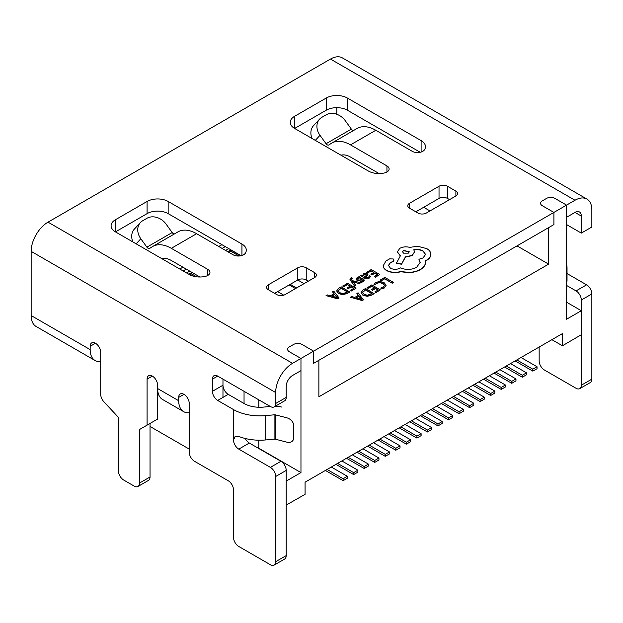 <?xml version="1.0" encoding="UTF-8"?>
<svg xmlns="http://www.w3.org/2000/svg" width="623" height="623" viewBox="0 0 623 623"><rect width="100%" height="100%" fill="white"/><g stroke="black" fill="none" stroke-linecap="round" stroke-linejoin="round"><path stroke-width="0.93" d="M318.875 360.281L313.61 363.326L313.61 351.154L313.61 363.326L553.909 224.584L548.637 227.629L548.637 264.136L318.875 396.789L318.875 360.281M566.556 302.202L581.314 310.721L581.314 334.707L562.444 345.765L562.444 333.593L305.075 482.186L305.075 494.351L286.206 505.082L286.206 481.096L300.964 472.577L300.964 358.451L313.61 351.154L302.015 344.457A5.965 3.442 0 0 0 293.581 344.457L289.368 346.894A5.965 3.442 0 0 0 287.624 349.324A5.965 3.442 0 0 0 289.368 351.761L300.964 358.451L292.53 363.326A23.845 13.768 120 0 0 275.662 392.529L275.662 403.486L286.206 397.396A7.453 4.306 60 0 1 284.664 400.807L274.12 406.897A7.453 4.306 -120 0 0 275.662 403.486M581.314 310.721L566.556 319.241L566.556 205.115L554.961 198.418A5.965 3.442 0 0 0 546.527 198.418L542.314 200.855A5.965 3.442 0 0 0 540.569 203.293A5.965 3.442 0 0 0 542.314 205.722L553.909 212.42L566.556 205.115L554.961 198.418A5.965 3.442 0 0 0 546.527 198.418L542.314 200.855A5.965 3.442 0 0 0 540.569 203.293A5.965 3.442 0 0 0 542.314 205.722L553.909 212.42L553.909 224.584L553.909 212.42L313.61 351.154L302.015 344.457A5.965 3.442 0 0 0 293.581 344.457L289.368 346.894A5.965 3.442 0 0 0 287.624 349.324A5.965 3.442 0 0 0 289.368 351.761L300.964 358.451L300.964 370.623L292.53 375.49A8.94 5.163 120 0 0 286.206 386.447L286.206 397.396M429.995 210.94L423.671 207.288M222.972 385.232A7.453 4.306 -120 0 0 228.236 394.359L217.7 400.441A7.453 4.306 60 0 1 212.427 391.314L222.972 385.232L222.972 379.142L222.972 397.396M158.857 395.153L157.627 394.445M189.244 449.105L150.034 426.467M228.236 394.359L244.045 403.486L244.045 391.314M562.444 345.765L551.9 339.683M258.802 399.834L258.802 407.247M258.802 440.204L258.802 448.241L300.964 472.577M517.02 245.883L548.637 264.136M196.673 276.814L190.412 273.201L188.714 274.182M283.738 295.17L277.601 291.619M240.805 255.773L230.697 249.94L227.714 251.661M290.248 284.322L296.571 287.974M304.063 283.644L297.739 279.992M230.697 249.94L230.697 251.155L239.076 255.998M289.189 284.929L295.512 288.581M230.697 251.155L228.766 252.276M190.412 273.201L190.412 274.416L193.512 276.207M190.412 274.416L189.781 274.782M343.117 480.668L347.338 478.23L347.338 476.284L343.117 478.721L343.117 480.668L325.408 470.443M327.098 469.469L343.117 478.721M331.311 467.032L347.338 476.284M532.829 371.137L537.042 368.707L537.042 366.752L532.829 369.19L532.829 371.137L515.12 360.912M516.81 359.938L532.829 369.19M521.023 357.509L537.042 366.752M522.292 377.219L526.505 374.789L526.505 372.842L522.292 375.272L522.292 377.219L504.583 367.002M506.273 366.028L522.292 375.272M510.486 363.591L526.505 372.842M511.748 383.309L515.969 380.871L515.969 378.924L511.748 381.362L511.748 383.309L494.047 373.084M495.729 372.11L511.748 381.362M499.942 369.68L515.969 378.924M501.211 389.391L505.424 386.961L505.424 385.014L501.211 387.444L501.211 389.391L483.503 379.166M485.192 378.192L501.211 387.444M489.405 375.762L505.424 385.014M490.675 395.48L494.888 393.043L494.888 391.096L490.675 393.526L490.675 395.48L472.966 385.255M474.648 384.282L490.675 393.526M478.869 381.844L494.888 391.096M480.131 401.562L484.344 399.125L484.344 397.178L480.131 399.616L480.131 401.562L462.422 391.337M464.112 390.364L480.131 399.616M468.325 387.934L484.344 397.178M469.594 407.644L473.807 405.215L473.807 403.268L469.594 405.698L469.594 407.644L451.885 397.427M453.575 396.454L469.594 405.698M457.788 394.016L473.807 403.268M459.05 413.734L463.271 411.297L463.271 409.35L459.05 411.787L459.05 413.734L441.349 403.509M443.031 402.536L459.05 411.787M447.252 400.098L463.271 409.35M448.513 419.816L452.726 417.379L452.726 415.432L448.513 417.869L448.513 419.816L430.805 409.591M432.494 408.618L448.513 417.869M436.707 406.188L452.726 415.432M437.977 425.898L442.19 423.469L442.19 421.522L437.977 423.952L437.977 425.898L420.268 415.681M421.95 414.708L437.977 423.952M426.171 412.27L442.19 421.522M427.433 431.988L431.653 429.551L431.653 427.604L427.433 430.041L427.433 431.988L409.732 421.763M411.414 420.79L427.433 430.041M415.627 418.352L431.653 427.604M416.896 438.07L421.109 435.641L421.109 433.694L416.896 436.123L416.896 438.07L399.187 427.845M400.877 426.872L416.896 436.123M405.09 424.442L421.109 433.694M406.352 444.152L410.573 441.723L410.573 439.776L406.352 442.205L406.352 444.152L388.651 433.935M390.333 432.962L406.352 442.205M394.554 430.524L410.573 439.776M395.815 450.242L400.028 447.805L400.028 445.858L395.815 448.295L395.815 450.242L378.106 440.017M379.796 439.044L395.815 448.295M384.009 436.614L400.028 445.858M385.279 456.324L389.492 453.894L389.492 451.948L385.279 454.377L385.279 456.324L367.57 446.107M369.26 445.126L385.279 454.377M373.473 442.696L389.492 451.948M374.735 462.414L378.955 459.976L378.955 458.03L374.735 460.467L374.735 462.414L357.034 452.189M358.716 451.216L374.735 460.467M362.929 448.778L378.955 458.03M364.198 468.496L368.411 466.059L368.411 464.112L364.198 466.549L364.198 468.496L346.489 458.271M348.179 457.298L364.198 466.549M352.392 454.868L368.411 464.112M353.662 474.578L357.875 472.148L357.875 470.201L353.662 472.631L353.662 474.578L335.953 464.361M337.635 463.387L353.662 472.631M341.856 460.95L357.875 470.201M581.314 216.064L581.314 233.103L591.85 227.021L591.85 209.982A23.845 13.768 120 0 0 586.913 199.064A23.845 13.768 120 0 0 574.99 200.248L566.556 205.115L566.556 217.287L574.99 212.42A8.94 5.163 120 0 1 579.46 211.976A8.94 5.163 120 0 1 581.314 216.064L574.99 212.42M586.913 199.064L342.393 57.892A23.845 13.768 120 0 0 330.47 59.076L48.01 222.154A23.845 13.768 120 0 0 31.15 251.357L31.15 315.542A23.845 13.768 120 0 0 36.087 326.46L95.109 360.538A23.845 13.768 -60 0 1 90.171 349.62L31.15 315.542M409.513 208.16L417.947 213.027A5.965 3.442 0 0 0 426.381 213.027L455.888 195.988A5.965 3.442 0 0 0 457.64 193.551A5.965 3.442 0 0 0 455.888 191.121L447.462 186.254A5.965 3.442 0 0 0 439.028 186.254L409.513 203.293A5.965 3.442 0 0 0 407.769 205.722A5.965 3.442 0 0 0 409.513 208.16L409.513 203.293M386.945 172.003L386.945 165.92L350.5 144.871A37.263 21.517 -120 0 0 331.864 143.025A37.263 21.517 -120 0 0 331.381 143.321L328.796 144.972A2.983 1.721 60 0 1 328.757 144.995A2.983 1.721 60 0 1 326.063 143.718L319.996 135.323L315.308 140.377M386.945 165.92A7.453 4.306 180 0 1 389.126 168.958A7.453 4.306 180 0 1 384.399 172.968A14.905 8.605 0 0 1 368.411 171.037L294.64 128.447L326.257 110.193A14.905 8.605 180 0 1 347.338 110.193L420.229 152.277M294.64 116.275A14.905 8.605 0 0 0 290.271 122.357A14.905 8.605 0 0 0 294.64 128.447L294.64 116.275L326.257 98.021A14.905 8.605 0 0 1 347.338 98.021L421.109 140.611A14.905 8.605 0 0 1 425.478 146.701A14.905 8.605 0 0 1 424.45 149.839A7.453 4.306 180 0 1 412.239 151.311L375.794 130.269A37.263 21.517 -120 0 0 357.158 128.424L331.864 143.025M207.771 275.444L207.771 269.362L171.325 248.32A37.263 21.517 -120 0 0 152.697 246.474A37.263 21.517 -120 0 0 152.207 246.763L149.629 248.421A2.983 1.721 60 0 1 149.59 248.445A2.983 1.721 60 0 1 146.896 247.16L140.829 238.773L136.133 243.819M207.771 269.362A7.453 4.306 180 0 1 209.959 272.407A7.453 4.306 180 0 1 205.224 276.41A14.905 8.605 0 0 1 189.244 274.486L115.465 231.888L147.083 213.634A14.905 8.605 180 0 1 168.163 213.634L241.062 255.718M115.465 219.717A14.905 8.605 0 0 0 111.096 225.806A14.905 8.605 0 0 0 115.465 231.888L115.465 219.717L147.083 201.463A14.905 8.605 0 0 1 168.163 201.463L241.942 244.06A14.905 8.605 0 0 1 246.303 250.142A14.905 8.605 0 0 1 245.275 253.288A7.453 4.306 180 0 1 233.064 254.76L196.619 233.711A37.263 21.517 -120 0 0 177.991 231.865L152.697 246.474M285.155 294.562L314.662 277.523A5.965 3.442 0 0 0 316.406 275.093A5.965 3.442 0 0 0 314.662 272.656L306.228 267.789A5.965 3.442 0 0 0 297.802 267.789L268.287 284.828A5.965 3.442 0 0 0 266.543 287.258A5.965 3.442 0 0 0 268.287 289.695L276.721 294.562A5.965 3.442 0 0 0 285.155 294.562M380.271 280.007L381.245 280.809L384.664 278.839L392.256 283.224L393.362 282.344L384.796 277.399L380.271 280.007L381.245 280.809M367.173 287.569L368.154 288.13L371.658 286.105L374.54 287.771L371.472 289.547L372.453 290.108L375.521 288.34L378.262 289.921L374.953 291.837L375.942 292.405L380.357 289.859L371.783 284.906L367.173 287.81L368.154 288.371L371.658 286.354L374.33 287.896M374.953 291.837L375.942 292.646L380.357 289.859M371.472 289.547L372.453 290.357L375.521 288.581L378.052 290.045M361.067 292.724L362.968 295.318L367.305 296.322L371.682 295.107L374.127 293.698L365.553 288.504L363.193 289.866L361.067 292.483L362.968 295.068L367.305 296.081L371.682 294.866L374.127 293.449M350.383 297.264L362.22 300.566L363.404 299.889L358.1 292.81L356.878 293.511L358.396 295.341L354.822 297.405L351.606 296.556L350.383 297.264L362.22 300.325L363.404 299.64M356.878 293.511L358.256 295.419M357.4 278.831L360.499 277.243L359.393 276.604L357.368 277.352L356.029 278.925L356.706 279.828L358.077 280.202L362.633 280L362.282 280.911L360.281 281.557L361.324 282.398L363.045 281.721L364.284 280.085M356.037 279.049L356.706 280.07L358.077 280.451L360.258 280.109M342.837 285.91L343.81 286.479L347.315 284.454L350.204 286.121L347.136 287.888L348.117 288.457L351.185 286.689L353.926 288.27L350.617 290.178L351.606 290.754L356.021 288.2L347.447 283.255L342.837 286.159L343.81 286.72L347.315 284.695L349.986 286.245M350.617 290.178L351.606 290.996L356.021 288.2M347.136 287.888L348.117 288.698L351.185 286.93L353.716 288.394M336.731 291.066L338.632 293.659L342.969 294.671L347.346 293.456L349.791 292.039L341.217 286.845L338.857 288.208L336.731 290.824L338.632 293.417L342.969 294.43L347.346 293.207L349.791 291.798M326.047 295.606L337.884 298.915L339.068 297.989L333.757 291.151L332.534 291.86L334.053 293.69L330.486 295.754L327.27 294.905L326.047 295.606L337.884 298.674L339.068 297.989M332.534 291.86L333.92 293.768M383.176 265.577L383.184 265.998C383.347 267.797 384.531 269.338 386.719 270.639C390.964 272.742 395.636 273.115 400.737 271.768L408.844 272.648C413.306 272.453 417.122 271.472 420.307 269.689C422.947 268.155 424.59 266.286 425.244 264.097L425.447 262.524M388.441 265.538L390.068 263.147L393.238 261.387L394.009 260.173M418.905 259.277L420.175 262.408L416.585 267.368C411.382 269.907 406.001 270.078 400.433 267.898L399.943 268.178C396.773 269.697 393.604 269.697 390.434 268.178L388.441 265.421L390.068 262.898L393.238 261.138L394.016 260.048L393.238 258.958L389.585 258.888L385.987 260.967L383.184 265.756C383.347 267.547 384.531 269.097 386.719 270.398C390.964 272.5 395.636 272.874 400.737 271.527L408.844 272.407C413.306 272.212 417.122 271.223 420.307 269.447C422.947 267.906 424.59 266.044 425.244 263.848L425.244 260.757L426.771 260.017C429.434 258.428 430.797 256.52 430.851 254.277C430.789 252.089 429.426 250.197 426.771 248.616L417.566 246.256L409.763 247.378C406.173 246.451 402.863 246.763 399.826 248.328L397.31 251.848L400.433 255.718L396.407 263.256L401.531 264.027L405.433 256.847L412.076 255.407L414.575 251.879L413.781 249.776C417.176 249.091 420.268 249.473 423.048 250.898L425.564 254.418L423.048 257.938L418.905 259.277L420.175 262.532M413.781 250.018C417.176 249.34 420.268 249.714 423.048 251.147L425.564 254.542M396.407 263.256L401.531 264.269L405.433 257.089L412.076 255.648L414.575 252.004M397.31 251.972L400.332 255.905M425.244 260.998L426.771 260.258C429.434 258.67 430.797 256.762 430.851 254.519L430.851 254.519M349.924 279.283L354.728 286.362L355.842 285.474L352.898 281.845L359.401 283.66L360.608 282.725L352.088 280.584L351.45 279.672L351.684 278.536L352.416 278.255L351.45 279.914M360.631 275.639L364.572 278.154L369.112 278.224L370.646 276.433L369.603 275.825L368.333 277.414L365.6 277.266L368.037 274.813L367.188 273.746L365.366 273.295L363.466 273.832L362.648 275.568L361.706 275.016L360.631 275.639L364.572 277.913L369.112 277.975L370.646 276.433M365.779 277.367L368.029 274.93M366.581 272.204L367.554 272.765L371.059 270.748L373.948 272.407L370.88 274.182L371.861 274.751L374.929 272.975L377.67 274.564L374.361 276.472L375.35 277.04L379.765 274.494L371.191 269.541L366.581 272.446L367.554 273.014L371.059 270.989L373.738 272.531M374.361 276.472L375.35 277.282L379.765 274.494M370.88 274.182L371.861 274.992L374.929 273.224L377.46 274.681M380.708 288.075L381.868 288.745L384.251 287.771L386.135 285.225L384.048 282.593L379.843 281.432L375.731 282.46L373.855 284.119L374.914 284.734L376.557 283.122L379.664 282.375L382.95 283.301L384.625 285.303L383.238 287.203L380.708 288.075L381.868 288.986L384.251 288.021L386.135 285.295M373.855 284.119L374.914 284.976L376.557 283.364L379.664 282.616L382.95 283.543L384.625 285.552M539.152 347.042L539.152 360.888A7.453 4.306 -120 0 0 544.424 370.015L576.041 388.269A7.453 4.306 -120 0 0 579.764 388.643A7.453 4.306 -120 0 0 581.314 385.232L591.85 379.142L591.85 293.955L581.314 300.037A7.453 4.306 -120 0 0 576.041 290.91L586.578 284.828A7.453 4.306 60 0 1 591.85 293.955M581.314 385.232L581.314 300.037M567.031 273.544L586.578 284.828M591.85 379.142A7.453 4.306 60 0 1 590.308 382.561L579.764 388.643M566.556 285.435L576.041 290.91M581.314 233.103L566.556 224.584M336.794 114.282L336.794 107.67M147.083 425.143L157.627 419.061L157.627 388.557A23.845 13.768 120 0 0 162.564 399.475L183.645 411.647A23.845 13.768 -60 0 1 178.7 400.729L157.627 388.557L157.627 385.232A7.453 4.306 60 0 0 154.372 377.733A7.453 4.306 60 0 0 148.624 375.731A7.453 4.306 60 0 0 147.083 379.142L147.083 425.143L139.497 429.527L139.497 483.074L150.034 476.992A7.453 4.306 60 0 1 148.492 480.403L137.956 486.485A7.453 4.306 -120 0 0 139.497 483.074M245.26 438.491A7.453 4.306 -120 0 0 249.317 443.039L280.934 461.293A7.453 4.306 60 0 1 286.206 470.42L286.206 555.607A7.453 4.306 60 0 1 284.664 559.018L274.12 565.108A7.453 4.306 -120 0 0 275.662 561.689L286.206 555.607M286.206 470.42L275.662 476.502L275.662 561.689M189.244 412.699A23.845 13.768 -60 0 1 183.645 411.647M179.759 269.004L182.921 267.181M218.751 246.49L221.913 244.668M274.12 406.897A7.453 4.306 -120 0 1 270.398 406.523L217.7 376.097L212.427 379.142L212.427 391.314M95.444 343.242L90.171 346.287L90.171 349.62M90.171 346.287A7.453 4.306 60 0 1 91.713 342.876A7.453 4.306 60 0 1 97.461 344.869A7.453 4.306 60 0 1 100.708 352.369L100.708 394.359A7.453 4.306 -120 0 0 103.901 401.796L118.417 417.355L118.417 470.902A7.453 4.306 -120 0 0 123.689 480.037L134.225 486.119A7.453 4.306 -120 0 0 137.956 486.485M183.972 394.359L178.7 397.396L178.7 400.729M178.7 397.396A7.453 4.306 60 0 1 180.249 393.985A7.453 4.306 60 0 1 185.989 395.987A7.453 4.306 60 0 1 189.244 403.486L189.244 452.166A7.453 4.306 -120 0 0 194.508 461.293L228.236 480.761A7.453 4.306 -120 0 1 233.508 489.888L233.508 537.353A7.453 4.306 -120 0 0 238.78 546.48L270.398 564.734A7.453 4.306 -120 0 0 274.12 565.108M275.662 476.502A7.453 4.306 -120 0 0 270.398 467.375L280.934 461.293M249.317 443.039L238.78 449.121L270.398 467.375M238.78 449.121A7.453 4.306 60 0 1 233.508 439.994L235.097 436.552L239.31 436.645A37.263 21.517 -0 0 0 265.717 439.939L274.089 439.168A2.983 1.721 180 0 1 275.771 439.301L286.899 442.166A7.453 5.56 -142.3 0 0 292.794 440.64A7.453 5.56 -142.3 0 0 293.706 437.837L293.706 425.665A7.453 5.56 -142.3 0 0 286.899 417.831L275.771 414.957A2.983 1.721 180 0 0 274.089 414.832L265.717 415.603A37.263 21.517 0 0 1 233.508 409.568L233.508 439.994M217.7 400.441L233.508 409.568M212.427 379.142A7.453 4.306 60 0 1 213.969 375.731A7.453 4.306 60 0 1 217.7 376.097M100.708 361.581A23.845 13.768 -60 0 1 95.109 360.538M274.611 293.347L297.802 279.961A5.965 3.442 180 0 1 306.228 279.961L308.338 281.175M199.928 277.001L171.325 260.484A22.358 12.912 -120 0 0 161.84 258.662M379.103 173.56L350.5 157.043A22.358 12.912 -120 0 0 341.015 155.22M415.845 211.804L439.028 198.418A5.965 3.442 180 0 1 447.462 198.418L449.565 199.64M139.497 429.527L150.034 423.445L150.034 476.992M275.304 406.212A17.888 10.326 180 0 1 281.845 407.099M244.045 403.486A22.358 12.912 0 0 0 263.373 407.107L270.296 406.469M132.917 241.965A14.905 11.985 -137.1 0 1 134.412 229.038L140.44 222.543A14.905 11.985 42.9 0 0 140.829 238.773M174.331 233.975A2.983 1.721 60 0 1 172.189 232.558L166.123 224.163A14.905 11.985 42.9 0 0 146.935 218.291L142.722 220.729A14.905 11.985 42.9 0 0 140.44 222.543M312.084 138.516A14.905 11.985 -137.1 0 1 313.579 125.597L319.615 119.102A14.905 11.985 42.9 0 0 319.996 135.323M353.506 130.534A2.983 1.721 60 0 1 351.356 129.109L345.29 120.722A14.905 11.985 42.9 0 0 326.109 114.85L321.896 117.288A14.905 11.985 42.9 0 0 319.615 119.102M566.556 280.155L567.031 280.031L567.031 267.859L566.556 267.983M567.031 280.031A7.453 2.476 75.5 0 1 566.556 282.686M566.556 263.965A7.453 2.476 75.5 0 1 567.031 267.859M381.245 280.568L384.664 278.839M384.664 278.598L392.256 283.224M392.256 282.982L393.362 282.344M372.032 293.519L365.421 289.703L362.524 292.413L364.105 294.383L367.461 295.232L372.032 293.519M371.822 293.643L365.421 289.952L362.531 292.569M359.012 296.104L356.138 297.763L361.753 299.328L359.012 296.104L356.426 297.841M361.753 299.57L359.012 296.346M366.682 275.039L365.164 274.19L363.396 275.405L364.774 276.791L366.682 275.039M366.659 275.148L365.164 274.432L363.404 275.53M360.281 281.557L361.324 282.157L364.26 280.218L363.637 279.065L362.368 278.683L357.703 279.127L357.376 278.715L358.139 277.92L360.499 277.243M360.258 279.867L361.823 279.563L362.898 280.288M352.416 278.255L351.465 277.702L350.679 278.053L349.916 279.159L350.453 280.443L354.728 286.121L355.842 285.474M352.563 281.471L353.202 281.931M353.202 281.682L359.401 283.66M359.401 283.418L360.608 282.725M351.45 279.672L351.684 278.777M347.696 291.868L341.085 288.052L338.188 290.762L339.761 292.724L343.117 293.581L347.696 291.868M347.486 291.992L341.085 288.293L338.188 290.91M334.676 294.453L331.794 296.112L337.417 297.677L334.676 294.453L332.082 296.19M337.417 297.919L334.676 294.695M403.54 250.407L402.559 251.778L403.54 253.156L408.299 253.156L409.28 251.778L403.54 250.407L402.567 251.894M409.272 251.894L403.54 250.648M228.766 248.624L225.604 250.446M189.766 271.137L186.604 272.96M574.99 200.248L330.47 59.076M292.53 363.326L48.01 222.154M350.5 144.871L375.794 130.269M171.325 248.32L196.619 233.711M275.662 392.529L31.15 251.357M439.028 198.418L439.028 186.254M447.462 198.418L447.462 186.254M455.888 195.988L455.888 191.121M326.257 110.193L326.257 98.021M347.338 110.193L347.338 98.021M421.109 152.035L421.109 140.611M147.083 213.634L147.083 201.463M168.163 213.634L168.163 201.463M241.942 255.485L241.942 244.06M268.287 289.695L268.287 284.828M297.802 279.961L297.802 267.789M306.228 279.961L306.228 267.789M314.662 277.523L314.662 272.656M152.355 376.105L147.083 379.142M146.896 247.16L172.189 232.558M275.771 439.301L275.771 414.957M274.089 439.168L274.089 414.832M265.717 439.939L265.717 415.603M326.063 143.718L351.356 129.109M225.277 246.607L222.115 248.429M186.277 269.12L183.115 270.943"/></g></svg>
